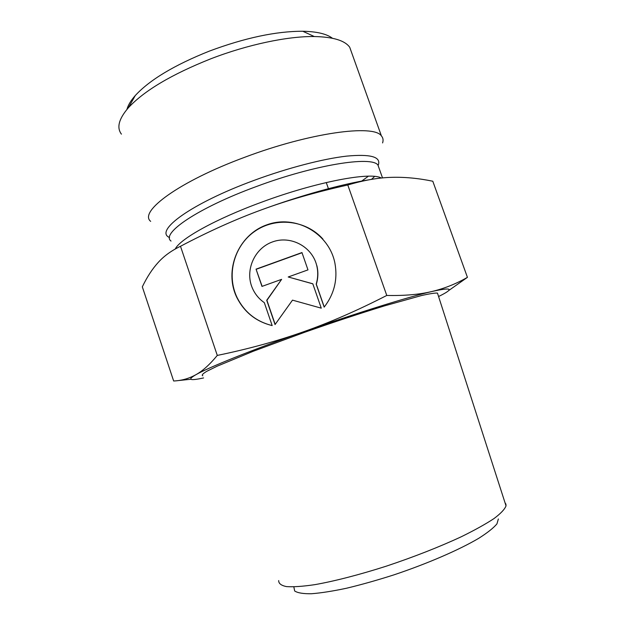 <?xml version="1.0" encoding="UTF-8"?>
<svg xmlns="http://www.w3.org/2000/svg" width="625" height="625" viewBox="0 0 625 625"><rect width="100%" height="100%" fill="white"/><g stroke="black" fill="none" stroke-linecap="round" stroke-linejoin="round"><path stroke-width="0.94" d="M272.172 325.586C256.195 321.656 244.453 312.375 236.961 297.742C223.508 270.641 238.141 234.859 266.789 224.852C295.234 214.242 329.008 232.953 334.906 263.109C337.859 279.328 334.281 294.008 324.164 307.133L316.172 284.133C318.055 277.938 318.227 271.711 316.703 265.461C312.133 246.563 290.68 235.211 272.578 241.891C254.359 248.234 244.625 270.617 252.422 288.211C255.039 294.156 259.008 298.977 264.32 302.664L272.172 325.586C256.305 321.617 244.648 312.359 237.211 297.82C226.086 275.109 233.969 245.555 254.945 231.211C275.789 216.68 306.086 220.062 322.938 239.102M316.703 265.461L316.844 265.578C318.375 271.82 318.195 278.039 316.32 284.227L324.242 307.039M256.047 269.148L301.961 252.562L307.977 269.883L288.211 276.984L312.797 283.773L321.266 308.164L292.5 300.141L275.047 324.57L266.719 300.258L281.625 279.352L261.969 286.406L256.047 269.148L262.133 286.352M281.625 279.352L266.922 300.328L275.172 324.391M312.82 283.836L288.211 276.984M302.023 252.734L256.273 269.258M505.031 502.758L505.891 504.102L506.023 505.852C504.797 509.227 500.781 513.477 493.984 518.586C485.57 524.125 474.656 530.188 461.25 536.773C438.992 547.102 414.055 556.883 386.445 566.117C359.594 574.719 334.57 581.164 314.867 584.648C302.82 586.43 293.359 587.078 286.484 586.602C281.195 585.516 278.594 583.508 278.688 580.57M293.844 586.906L294.664 590.984C297.609 592.93 303.172 593.852 311.359 593.75C321.008 593.008 332.789 591.156 346.703 588.195C361.57 584.617 377.32 580.172 393.961 574.852C427.398 563.656 459.148 549.875 478.703 538.328C487.453 532.781 493.539 527.961 496.945 523.867L498.359 518.977M202.797 375.797C201.367 375.25 202.734 373.727 206.898 371.242L217.188 366.172L253.445 351.188L304.836 332.219C333.555 322.156 360.086 313.383 384.438 305.898L421.43 295.57C429.641 293.719 434.984 292.891 437.469 293.094L437.82 294.203M438.57 296.523C454.602 288.641 452.398 286.969 431.938 291.5C408.375 296.938 355.328 313.445 303.422 331.812C251.344 350.172 208.18 367.609 195.711 374.805C202.477 371.125 209.664 364.664 217.289 355.422C248.359 349.008 277.07 341.141 303.422 331.812C329.766 322.547 357.555 310.43 386.773 295.453C404.586 295.82 419.641 294.5 431.938 291.5C444.383 288.531 456.219 283.812 467.43 277.344L432.797 181.227C418.219 178.219 404.352 176.93 391.203 177.359C378.172 177.711 363.703 180.258 347.789 185C315.961 192.086 287.148 200.383 261.367 209.891C235.523 219.344 208.562 231.477 180.5 246.273C171.305 250.711 163.852 256.125 158.125 262.539C152.305 268.945 147.031 277.039 142.32 286.836L173.648 380.992C181.539 380.656 188.891 378.594 195.711 374.805C187.078 379.891 189.703 380.938 203.586 377.938M190.805 379.25L177.094 380.711M467.43 277.344L448.477 290.703M261.367 209.891C300.547 195.469 342.164 184 369.969 179.641M386.773 295.453L347.789 185M217.289 355.422L180.5 246.273M382.586 142.93C383.5 140.195 383.102 137.852 381.406 135.914C373.969 124.125 309.836 132.656 244.68 157.297C178.945 181.539 138.422 211.734 150.672 221.367M121.422 134.141C116.484 127.625 118.813 118.828 128.398 107.742C144.172 90.711 171.609 74.414 210.703 58.844C247.602 44.578 287.773 36.164 314.312 36.539C333.07 36.922 344.875 40.5 349.727 47.266L352.055 53.773M332.445 38.258C326.664 33.883 316.766 31.547 302.758 31.25C276.102 31.227 244.992 37.836 209.438 51.078C174.398 65.055 149.672 79.883 135.258 95.57C130.812 100.602 128.039 105.219 126.945 109.422M378.102 165.508L378.438 164.664C380.867 156.75 370.266 153.906 346.633 156.125C323.102 158.797 287.641 167.977 254.102 180.383C191.047 203.477 153.82 231.078 169.57 237.547M361.711 181.07L368.414 176.188M171.031 241.062C160.508 233.609 197.789 207.969 256.406 186.523C314.523 164.781 371.578 155.766 377.93 165.031L379.242 168.711M374.641 176.43L371.516 179.367M381.273 178.047C371.078 171.594 316.445 181.812 261.797 202.117C215.641 218.977 180 238.953 175.266 248.992M506.023 505.852L437.469 293.094M328.422 188.672L326.266 182.539M505.625 504.617L505.891 504.102M378.477 164.445L377.93 165.031L382.523 177.922M349.727 47.266L381.406 135.914M135.258 95.57L128.398 107.742M302.758 31.25L314.312 36.539"/></g></svg>
